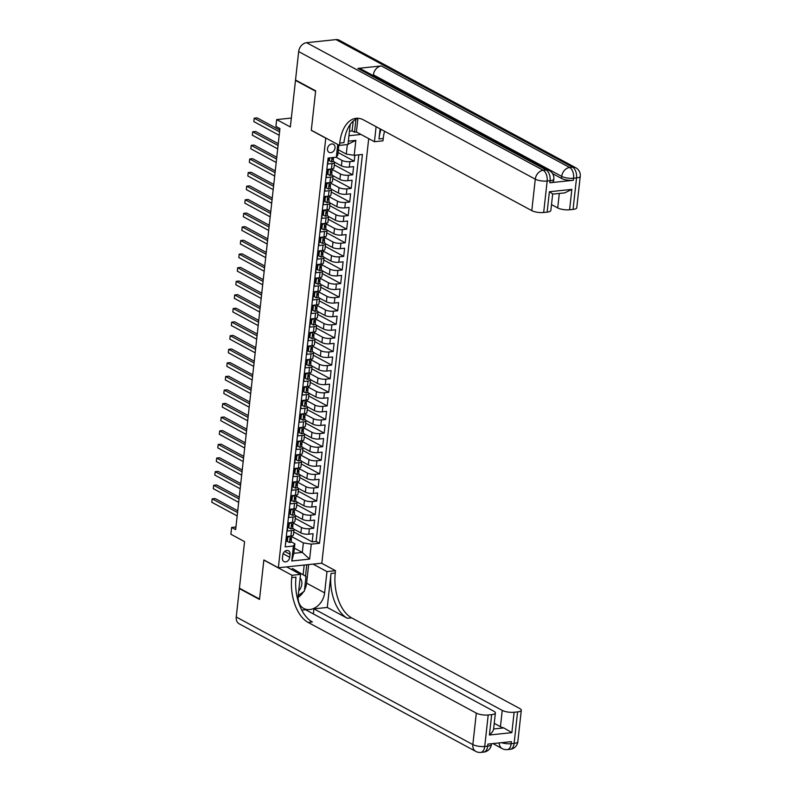 <?xml version="1.0" encoding="UTF-8"?>
<svg xmlns="http://www.w3.org/2000/svg" width="792" height="792" viewBox="0 0 792 792"><rect width="100%" height="100%" fill="white"/><g stroke="black" fill="none" stroke-linecap="round" stroke-linejoin="round"><path stroke-width="1.19" d="M327.512 148.718A4.584 3.524 118.3 0 0 329.096 152.361A4.584 3.524 118.3 0 0 335.036 147.936A4.584 3.524 118.3 0 0 333.452 144.292A4.584 3.524 118.3 0 0 327.512 148.718M291.327 118.058L276.665 119.592L290.347 126.968L295.485 80.408L315.602 91.258L311.286 130.343L325.769 138.155L278.348 567.765L321.839 563.191L368.706 138.63M295.485 80.408L296.158 80.339M278.348 567.765L263.855 559.954L259.548 599.039L239.422 588.189L244.57 541.629L230.888 534.253L231.63 527.452L235.66 529.62L279.932 128.561L275.913 126.393L276.665 119.592M328.423 158.034L327.769 163.984L332.056 163.538L331.452 168.973A5.732 1.703 6.3 0 0 333.927 167.864L334.531 162.429A5.732 1.703 -173.7 0 1 332.056 163.538M331.452 168.973L327.165 169.429L326.264 177.576L330.551 177.131L329.957 182.566A5.732 1.703 6.3 0 0 332.432 181.457L333.026 176.022A5.732 1.703 -173.7 0 1 330.551 177.131M329.957 182.566L325.661 183.021L324.76 191.179L329.056 190.724L328.452 196.168A5.732 1.703 6.3 0 0 330.927 195.06L331.531 189.615A5.732 1.703 -173.7 0 1 329.056 190.724M328.452 196.168L324.166 196.614L323.265 204.772L327.551 204.316L326.947 209.761A5.732 1.703 6.3 0 0 329.432 208.652L330.026 203.217A5.732 1.703 -173.7 0 1 327.551 204.316M326.947 209.761L322.661 210.207L321.76 218.364L326.047 217.919L325.453 223.354A5.732 1.703 6.3 0 0 327.928 222.245L328.531 216.81A5.732 1.703 -173.7 0 1 326.047 217.919M325.453 223.354L321.156 223.809L320.255 231.967L324.552 231.511L323.948 236.947A5.732 1.703 6.3 0 0 326.423 235.838L327.027 230.403A5.732 1.703 -173.7 0 1 324.552 231.511M323.948 236.947L319.661 237.402L318.76 245.56L323.047 245.104L322.453 250.549A5.732 1.703 6.3 0 0 324.928 249.44L325.522 243.995A5.732 1.703 -173.7 0 1 323.047 245.104M322.453 250.549L318.156 250.995L317.255 259.152L321.552 258.697L320.948 264.142A5.732 1.703 6.3 0 0 323.423 263.033L324.027 257.598A5.732 1.703 -173.7 0 1 321.552 258.697M320.948 264.142L316.661 264.587L315.76 272.745L320.047 272.3L319.443 277.735A5.732 1.703 6.3 0 0 321.918 276.626L322.522 271.191A5.732 1.703 -173.7 0 1 320.047 272.3M319.443 277.735L315.157 278.19L314.256 286.348L318.542 285.892L317.948 291.327A5.732 1.703 6.3 0 0 320.423 290.218L321.027 284.783A5.732 1.703 -173.7 0 1 318.542 285.892M317.948 291.327L313.652 291.783L312.751 299.94L317.048 299.485L316.444 304.93A5.732 1.703 6.3 0 0 318.919 303.821L319.522 298.376A5.732 1.703 -173.7 0 1 317.048 299.485M316.444 304.93L312.157 305.375L311.256 313.533L315.543 313.087L314.949 318.523A5.732 1.703 6.3 0 0 317.424 317.414L318.018 311.979A5.732 1.703 -173.7 0 1 315.543 313.087M314.949 318.523L310.652 318.968L309.751 327.126L314.048 326.68L313.444 332.115A5.732 1.703 6.3 0 0 315.919 331.007L316.523 325.571A5.732 1.703 -173.7 0 1 314.048 326.68M313.444 332.115L309.157 332.571L308.256 340.728L312.543 340.273L311.939 345.708A5.732 1.703 6.3 0 0 314.414 344.609L315.018 339.164A5.732 1.703 -173.7 0 1 312.543 340.273M311.939 345.708L307.652 346.163L306.752 354.321L311.038 353.866L310.444 359.311A5.732 1.703 6.3 0 0 312.919 358.202L313.513 352.757A5.732 1.703 -173.7 0 1 311.038 353.866M310.444 359.311L306.148 359.756L305.247 367.914L309.543 367.468L308.939 372.903A5.732 1.703 6.3 0 0 311.414 371.795L312.018 366.359A5.732 1.703 -173.7 0 1 309.543 367.468M308.939 372.903L304.653 373.349L303.752 381.506L308.038 381.061L307.435 386.496A5.732 1.703 6.3 0 0 309.92 385.387L310.513 379.952A5.732 1.703 -173.7 0 1 308.038 381.061M307.435 386.496L303.148 386.951L302.247 395.109L306.544 394.654L305.94 400.089A5.732 1.703 6.3 0 0 308.415 398.99L309.019 393.545A5.732 1.703 -173.7 0 1 306.544 394.654M305.94 400.089L301.653 400.544L300.752 408.702L305.039 408.246L304.435 413.691A5.732 1.703 6.3 0 0 306.91 412.582L307.514 407.137A5.732 1.703 -173.7 0 1 305.039 408.246M304.435 413.691L300.148 414.137L299.247 422.294L303.534 421.849L302.94 427.284A5.732 1.703 6.3 0 0 305.415 426.175L306.009 420.74A5.732 1.703 -173.7 0 1 303.534 421.849M302.94 427.284L298.643 427.73L297.743 435.887L302.039 435.442L301.435 440.877A5.732 1.703 6.3 0 0 303.91 439.768L304.514 434.333A5.732 1.703 -173.7 0 1 302.039 435.442M301.435 440.877L297.148 441.332L296.248 449.49L300.534 449.034L299.93 454.469A5.732 1.703 6.3 0 0 302.415 453.37L303.009 447.925A5.732 1.703 -173.7 0 1 300.534 449.034M299.93 454.469L295.644 454.925L294.743 463.082L299.029 462.627L298.435 468.072A5.732 1.703 6.3 0 0 300.911 466.963L301.514 461.528A5.732 1.703 -173.7 0 1 299.029 462.627M298.435 468.072L294.139 468.517L293.248 476.675L297.535 476.23L296.931 481.665A5.732 1.703 6.3 0 0 299.406 480.556L300.01 475.121A5.732 1.703 -173.7 0 1 297.535 476.23M296.931 481.665L292.644 482.11L291.743 490.268L296.03 489.822L295.436 495.257A5.732 1.703 6.3 0 0 297.911 494.149L298.505 488.713A5.732 1.703 -173.7 0 1 296.03 489.822M295.436 495.257L291.139 495.713L290.238 503.87L294.535 503.415L293.931 508.85A5.732 1.703 6.3 0 0 296.406 507.751L297.01 502.306A5.732 1.703 -173.7 0 1 294.535 503.415M293.931 508.85L289.644 509.306L288.743 517.463L293.03 517.008L292.426 522.453A5.732 1.703 6.3 0 0 294.911 521.344L295.505 515.909A5.732 1.703 -173.7 0 1 293.03 517.008M292.426 522.453L288.139 522.898L287.239 531.056L291.525 530.61A5.732 1.703 6.3 0 0 294.01 529.501A5.732 1.703 6.3 0 0 293.01 528.373L292.644 528.175M293.951 529.195L300.871 532.927A5.732 1.703 6.3 0 0 308.801 534.164L313.087 533.719L312.187 541.876L293.733 531.927M293.208 523.027L301.475 527.492A5.732 1.703 6.3 0 0 309.395 528.729L313.691 528.274L295.238 518.334M313.691 528.274L314.592 520.126L310.296 520.572A5.732 1.703 6.3 0 1 302.376 519.334L295.446 515.592M296.95 501.999L303.88 505.732A5.732 1.703 6.3 0 0 311.8 506.979L316.087 506.524L315.186 514.681L296.743 504.732M298.455 488.407L305.375 492.139A5.732 1.703 6.3 0 0 313.295 493.386L317.592 492.931L316.691 501.088L298.238 491.139M299.95 474.814L306.88 478.546A5.732 1.703 6.3 0 0 314.8 479.784L319.087 479.338L318.186 487.496L299.742 477.546M301.455 461.211L308.375 464.953A5.732 1.703 6.3 0 0 316.305 466.191L320.592 465.736L319.691 473.893L301.247 463.954M302.95 447.619L309.88 451.351A5.732 1.703 6.3 0 0 317.8 452.598L322.096 452.143L321.196 460.3L302.742 450.351M304.455 434.026L311.385 437.758A5.732 1.703 6.3 0 0 319.305 439.006L323.591 438.55L322.69 446.708L304.247 436.758M305.959 420.433L312.88 424.166A5.732 1.703 6.3 0 0 320.8 425.403L325.096 424.957L324.195 433.115L305.742 423.166M307.454 406.831L314.384 410.573A5.732 1.703 6.3 0 0 322.304 411.81L326.591 411.355L325.69 419.512L307.247 409.573M308.959 393.238L315.889 396.97A5.732 1.703 6.3 0 0 323.809 398.218L328.096 397.762L327.195 405.92L308.751 395.97M310.464 379.645L317.384 383.377A5.732 1.703 6.3 0 0 325.304 384.615L329.601 384.17L328.7 392.327L310.246 382.378M311.959 366.053L318.889 369.785A5.732 1.703 6.3 0 0 326.809 371.022L331.096 370.577L330.195 378.734L311.751 368.785M313.464 352.45L320.384 356.192A5.732 1.703 6.3 0 0 328.304 357.43L332.6 356.974L331.7 365.132L313.246 355.192M314.959 338.857L321.889 342.589A5.732 1.703 6.3 0 0 329.809 343.837L334.095 343.382L333.194 351.539L314.751 341.59M316.463 325.264L323.393 328.997A5.732 1.703 6.3 0 0 331.313 330.234L335.6 329.789L334.699 337.946L316.255 327.997M317.968 311.672L324.888 315.404A5.732 1.703 6.3 0 0 332.808 316.642L337.105 316.196L336.204 324.354L317.75 314.404M319.463 298.069L326.393 301.811A5.732 1.703 6.3 0 0 334.313 303.049L338.6 302.593L337.699 310.751L319.255 300.812M320.968 284.477L327.888 288.209A5.732 1.703 6.3 0 0 335.808 289.456L340.105 289.001L339.204 297.158L320.75 287.209M322.463 270.884L329.393 274.616A5.732 1.703 6.3 0 0 337.313 275.854L341.6 275.408L340.708 283.566L322.255 273.616M323.968 257.281L330.898 261.023A5.732 1.703 6.3 0 0 338.818 262.261L343.104 261.815L342.203 269.973L323.76 260.023M325.472 243.689L332.392 247.421A5.732 1.703 6.3 0 0 340.312 248.668L344.609 248.213L343.708 256.37L325.255 246.431M326.967 230.096L333.897 233.828A5.732 1.703 6.3 0 0 341.817 235.075L346.104 234.62L345.203 242.778L326.759 232.828M328.472 216.503L335.392 220.235A5.732 1.703 6.3 0 0 343.322 221.473L347.609 221.027L346.708 229.185L328.254 219.235M329.967 202.9L336.897 206.643A5.732 1.703 6.3 0 0 344.817 207.88L349.114 207.435L348.213 215.592L329.759 205.643M331.472 189.308L338.402 193.04A5.732 1.703 6.3 0 0 346.322 194.287L350.608 193.832L349.708 201.99L331.264 192.04M332.977 175.715L339.897 179.447A5.732 1.703 6.3 0 0 347.817 180.695L352.113 180.239L351.212 188.397L332.759 178.447M334.471 162.122L341.401 165.855A5.732 1.703 6.3 0 0 349.322 167.092L353.608 166.647L352.707 174.804L334.264 164.855M334.531 162.429A5.732 1.703 -173.7 0 0 333.541 161.301L333.165 161.103M333.026 176.022A5.732 1.703 -173.7 0 0 332.036 174.903L331.66 174.695M331.531 189.615A5.732 1.703 -173.7 0 0 330.531 188.496L330.165 188.298M330.026 203.217A5.732 1.703 -173.7 0 0 329.036 202.089L328.937 199.356A3.792 1.129 6.3 0 0 328.908 199.158L328.512 198.238M328.531 216.81A5.732 1.703 -173.7 0 0 327.532 215.681L327.165 215.483M327.027 230.403A5.732 1.703 -173.7 0 0 326.037 229.284L325.661 229.076M325.522 243.995A5.732 1.703 -173.7 0 0 324.532 242.877L324.443 240.134A3.792 1.129 6.3 0 0 324.403 239.946L324.007 239.026M324.027 257.598A5.732 1.703 -173.7 0 0 323.027 256.469L322.661 256.271M322.522 271.191A5.732 1.703 -173.7 0 0 321.532 270.072L321.156 269.864M321.027 284.783A5.732 1.703 -173.7 0 0 320.027 283.665L319.661 283.457M319.522 298.376A5.732 1.703 -173.7 0 0 318.532 297.257L318.156 297.059M318.018 311.979A5.732 1.703 -173.7 0 0 317.028 310.85L316.651 310.652M316.523 325.571A5.732 1.703 -173.7 0 0 315.523 324.453L315.157 324.245M315.018 339.164A5.732 1.703 -173.7 0 0 314.028 338.045L313.652 337.837M313.513 352.757A5.732 1.703 -173.7 0 0 312.523 351.638L312.147 351.44M312.018 366.359A5.732 1.703 -173.7 0 0 311.028 365.231L310.652 365.033M310.513 379.952A5.732 1.703 -173.7 0 0 309.523 378.833L309.147 378.625M309.019 393.545A5.732 1.703 -173.7 0 0 308.019 392.426L307.652 392.228M307.514 407.137A5.732 1.703 -173.7 0 0 306.524 406.019L306.148 405.821M306.009 420.74A5.732 1.703 -173.7 0 0 305.019 419.612L304.643 419.413M304.514 434.333A5.732 1.703 -173.7 0 0 303.514 433.214L303.148 433.006M303.009 447.925A5.732 1.703 -173.7 0 0 302.019 446.807L301.643 446.609M301.514 461.528A5.732 1.703 -173.7 0 0 300.514 460.399L300.148 460.202M300.01 475.121A5.732 1.703 -173.7 0 0 299.02 473.992L298.643 473.794M298.505 488.713A5.732 1.703 -173.7 0 0 297.515 487.595L297.139 487.387M297.01 502.306A5.732 1.703 -173.7 0 0 296.01 501.188L295.644 500.99M295.505 515.909A5.732 1.703 -173.7 0 0 294.515 514.78L294.416 512.038A3.792 1.129 6.3 0 0 294.386 511.85L293.99 510.929M289.724 557.301L290.05 554.301A4.445 3.416 118.3 0 0 288.516 550.777A4.445 3.416 118.3 0 0 282.764 555.073L282.437 558.063A4.445 3.416 118.3 0 0 283.972 561.587A4.445 3.416 118.3 0 0 289.724 557.301L283.1 553.727M348.965 135.719L360.964 134.452M298.663 51.589A8.593 6.613 -61.7 0 1 306.623 42.689L543.223 170.27L546.163 169.963A8.593 4.851 -96 0 1 550.093 180.725A8.593 2.554 6.3 0 0 553.806 179.061L553.578 181.101A8.593 2.554 -173.7 0 1 549.866 182.764L550.093 180.725L547.153 181.031L543.678 212.504A8.593 2.554 -173.7 0 1 531.798 210.642L535.273 179.17L298.663 51.589L295.525 80.002L315.652 90.852L311.305 130.205L339.471 145.391L338.867 145.451L337.818 154.975L336.333 157.202L328.106 158.063L285.179 546.886L293.406 546.025L294.891 543.797L291.139 541.768M336.333 157.202L337.738 144.461M348.361 141.154L355.856 140.372L354.202 155.321L362.429 154.46L319.503 543.282L311.276 544.144L309.623 559.102L291.753 560.983L293.406 546.025M336.085 157.222L342.005 160.42L341.401 165.855M332.234 169.557L340.501 174.012L339.897 179.447M330.729 183.15L338.996 187.605L338.402 193.04M329.234 196.743L337.501 201.198L336.897 206.643M327.73 210.335L335.996 214.8L335.392 220.235M326.225 223.938L334.491 228.393L333.897 233.828M324.73 237.531L332.996 241.986L332.392 247.421M323.225 251.123L331.492 255.578L330.898 261.023M321.73 264.716L329.997 269.181L329.393 274.616M320.225 278.319L328.492 282.774L327.888 288.209M318.721 291.911L326.987 296.366L326.393 301.811M317.226 305.504L325.492 309.959L324.888 315.404M315.721 319.097L323.987 323.562L323.393 328.997M314.216 332.699L322.493 337.154L321.889 342.589M312.721 346.292L320.988 350.747L320.384 356.192M311.216 359.885L319.483 364.34L318.889 369.785M309.721 373.478L317.988 377.942L317.384 383.377M308.217 387.08L316.483 391.535L315.889 396.97M306.712 400.673L314.988 405.128L314.384 410.573M305.217 414.265L313.483 418.73L312.88 424.166M303.712 427.858L311.979 432.323L311.385 437.758M302.217 441.461L310.484 445.916L309.88 451.351M300.712 455.053L308.979 459.508L308.375 464.953M299.208 468.646L307.484 473.111L306.88 478.546M297.713 482.239L305.979 486.704L305.375 492.139M296.208 495.841L304.475 500.297L303.88 505.732M294.713 509.434L302.98 513.889L302.376 519.334M312.187 541.876L316.127 541.461L358.806 154.836M342.005 160.42A5.732 1.703 -173.7 0 0 349.925 161.657L354.212 161.212L354.865 155.252M352.707 174.804L348.421 175.25A5.732 1.703 -173.7 0 1 340.501 174.012M351.212 188.397L346.916 188.852A5.732 1.703 -173.7 0 1 338.996 187.605M349.708 201.99L345.421 202.445A5.732 1.703 -173.7 0 1 337.501 201.198M348.213 215.592L343.916 216.038A5.732 1.703 -173.7 0 1 335.996 214.8M346.708 229.185L342.421 229.63A5.732 1.703 -173.7 0 1 334.491 228.393M345.203 242.778L340.916 243.233A5.732 1.703 -173.7 0 1 332.996 241.986M343.708 256.37L339.412 256.826A5.732 1.703 -173.7 0 1 331.492 255.578M342.203 269.973L337.917 270.418A5.732 1.703 -173.7 0 1 329.997 269.181M340.708 283.566L336.412 284.011A5.732 1.703 -173.7 0 1 328.492 282.774M339.204 297.158L334.917 297.614A5.732 1.703 -173.7 0 1 326.987 296.366M337.699 310.751L333.412 311.207A5.732 1.703 -173.7 0 1 325.492 309.959M336.204 324.354L331.907 324.799A5.732 1.703 -173.7 0 1 323.987 323.562M334.699 337.946L330.413 338.392A5.732 1.703 -173.7 0 1 322.493 337.154M333.194 351.539L328.908 351.995A5.732 1.703 -173.7 0 1 320.988 350.747M331.7 365.132L327.403 365.587A5.732 1.703 -173.7 0 1 319.483 364.34M330.195 378.734L325.908 379.18A5.732 1.703 -173.7 0 1 317.988 377.942M328.7 392.327L324.403 392.773A5.732 1.703 -173.7 0 1 316.483 391.535M327.195 405.92L322.908 406.375A5.732 1.703 -173.7 0 1 314.988 405.128M325.69 419.512L321.403 419.968A5.732 1.703 -173.7 0 1 313.483 418.73M324.195 433.115L319.899 433.561A5.732 1.703 -173.7 0 1 311.979 432.323M322.69 446.708L318.404 447.153A5.732 1.703 -173.7 0 1 310.484 445.916M321.196 460.3L316.899 460.756A5.732 1.703 -173.7 0 1 308.979 459.508M319.691 473.893L315.404 474.349A5.732 1.703 -173.7 0 1 307.484 473.111M318.186 487.496L313.899 487.941A5.732 1.703 -173.7 0 1 305.979 486.704M316.691 501.088L312.394 501.534A5.732 1.703 -173.7 0 1 304.475 500.297M315.186 514.681L310.9 515.137A5.732 1.703 -173.7 0 1 302.98 513.889M285.427 544.688L286.635 536.491L290.931 536.045A5.732 1.703 6.3 0 0 293.406 534.937L294.01 529.501M294.891 543.797L293.842 553.311L302.306 552.42L303.356 542.906L311.276 544.144M294.406 548.163L302.306 552.42L309.623 559.102M291.703 536.62L303.356 542.906M235.947 526.997L231.63 527.452M338.382 149.827L346.282 154.084L347.332 144.57M316.127 541.461L319.503 543.282M354.212 161.212L338.085 152.51M354.202 155.321L346.282 154.084M293.842 553.311L291.753 560.983M355.856 140.372L348.025 144.223M289.625 536.184L287.803 537.352L287.348 541.431L289.555 542.54A3.792 1.129 6.3 0 0 291.129 541.817L291.416 539.233A3.792 1.129 6.3 0 0 291.387 539.035L290.991 538.124M287.803 537.352L286.753 536.788L286.308 540.867L287.348 541.431M286.753 536.788L287.318 536.422M237.739 510.761L215.117 498.554L212.177 498.861L237.541 512.543M211.801 502.267L212.177 498.861L211.801 502.267L237.164 515.938M291.565 537.412A3.792 1.129 -173.7 0 1 291.595 537.6A3.792 1.129 -173.7 0 1 290.803 538.184L290.615 539.817A3.792 1.129 6.3 0 0 291.416 539.233M298.713 590.862A9.306 7.168 118.3 0 0 300.317 588.703A9.306 7.168 118.3 0 0 300.138 578.002M291.377 569.438L292.585 568.567L305.989 576.487L304.366 591.169L298.188 595.614A16.117 12.405 118.3 0 0 303.762 608.454A16.117 12.405 118.3 0 0 324.631 592.881L326.977 571.606L335.501 570.705L335.244 573.022A35.808 20.236 -96 0 0 351.618 617.859L519.809 708.553A8.593 2.554 6.3 0 1 521.304 710.236L517.829 741.708A8.593 2.554 -173.7 0 1 514.117 743.371L517.592 711.899L514.117 712.255L511.87 732.649L489.416 735.016C492.109 732.6 493.495 730.6 493.565 728.986M294.594 571.181L295.802 570.299M355.351 119.582L353.351 121.018M517.829 741.708A8.593 8.593 0 0 1 510.187 749.311A8.593 4.851 -96 0 0 514.117 743.371L511.177 743.678L511.404 741.639L487.892 744.104L487.664 746.143L484.724 746.46A8.593 2.554 -173.7 0 1 472.844 744.589L476.319 713.117A8.593 2.554 6.3 0 0 488.199 714.988L484.724 746.46A8.593 4.851 84 0 1 480.793 752.4A8.593 8.593 0 0 1 475.824 751.42A8.593 6.613 118.3 0 1 472.844 744.589L236.244 617.008L239.382 588.595L259.499 599.445L263.845 560.092L292.01 575.279L291.753 577.586A35.808 20.236 -96 0 0 308.128 622.423L476.319 713.117M286.645 566.894L300.534 574.378L298.188 595.653M300.534 574.378L292.01 575.279M489.416 735.016L491.674 714.622A8.593 2.554 6.3 0 0 495.386 712.958A8.593 2.554 6.3 0 0 493.891 711.275L305.573 609.731L301.762 610.127M313.365 613.929L313.919 608.85L502.237 710.394A8.593 2.554 6.3 0 0 514.117 712.255M327.264 607.454L331.016 573.467A35.808 20.236 -96 0 0 347.381 618.295L327.264 607.454L313.919 608.85M491.674 714.622L488.199 714.988M475.824 751.42L239.214 623.839A8.593 6.613 -61.7 0 1 236.244 617.008M240.055 588.525L239.382 588.595M313.087 564.112L326.977 571.606M321.611 563.221L335.501 570.705M517.592 711.899A8.593 2.554 6.3 0 0 521.304 710.236M493.614 728.986L503.801 727.917A8.593 2.554 -173.7 0 1 500.435 726.709L502.237 710.394M494.238 723.363L500.435 726.709M291.753 577.586L295.99 577.14A35.808 20.236 -96 0 0 312.355 621.977L308.128 622.423M503.801 727.917L511.87 732.649M308.652 564.577L306.603 583.159A16.117 12.405 -61.7 0 1 304.484 590.08M303.504 591.782A16.117 12.405 -61.7 0 1 298.079 597.416M305.514 576.2L306.771 564.775M303.118 574.744L304.187 565.052M549.866 182.764L573.368 180.289A8.593 2.554 -173.7 0 1 561.488 178.428L561.716 176.388L373.398 74.844A8.593 6.613 -61.7 0 1 381.358 65.944L357.845 68.419A8.593 6.613 -61.7 0 1 361.023 69.013L549.341 170.557A8.593 6.613 118.3 0 0 546.163 169.963L357.845 68.419M552.588 173.626L561.488 178.428M357.915 118.394L356.41 131.997L374.438 141.719L376.101 126.69M374.438 141.719L382.962 140.827L383.219 138.511A35.808 20.236 84 0 1 384.556 131.244M380.101 128.849L378.982 138.956A35.808 20.236 84 0 1 381.011 129.334M350.203 124.453L347.995 144.5L339.471 145.391L339.728 143.085A35.808 20.236 84 0 1 356.103 118.315A35.808 20.236 84 0 1 363.597 119.948L531.798 210.642M552.638 193.882L549.391 191.743L571.844 189.387L569.596 209.781L573.062 209.415L576.536 177.943L573.596 178.25L573.368 180.289M569.596 209.781A8.593 2.554 -173.7 0 1 557.716 207.92L559.31 193.466M551.509 204.574L557.716 207.92M381.358 65.944L569.666 167.488L572.606 167.181A8.593 4.851 -96 0 1 576.536 177.943A8.593 2.554 6.3 0 0 580.249 176.279L576.774 207.751A8.593 2.554 -173.7 0 1 573.062 209.415M306.623 42.689L336.006 39.6A8.593 6.613 -61.7 0 1 339.184 40.194L575.784 167.775A8.593 6.613 118.3 0 0 572.606 167.181L336.006 39.6M356.41 131.997L354.529 132.195L355.964 119.226M349.46 131.175L352.113 130.898L354.529 132.195M552.658 194.169L550.856 210.474A8.593 2.554 -173.7 0 1 547.143 212.137L549.391 191.743M543.678 212.504L547.143 212.137M373.309 75.636L373.398 74.844M339.728 143.085L343.956 142.639A35.808 20.236 84 0 1 358.241 118.295M552.668 194.099L564.706 192.901L571.844 189.387M352.113 130.898L353.192 121.146M291.119 522.591L289.298 523.76L288.852 527.838L291.05 528.947A3.792 1.129 6.3 0 0 292.634 528.224L292.921 525.641A3.792 1.129 6.3 0 0 292.892 525.442L292.495 524.522M289.298 523.76L288.258 523.195L287.803 527.274L288.852 527.838M288.258 523.195L288.823 522.829M239.243 497.158L216.612 484.961L213.682 485.268L239.045 498.95M213.305 488.664L213.682 485.268L213.305 488.664L238.669 502.346M293.07 523.809A3.792 1.129 -173.7 0 1 293.099 524.007A3.792 1.129 -173.7 0 1 292.298 524.591L292.119 526.215A3.792 1.129 6.3 0 0 292.921 525.641M292.624 508.989L290.803 510.157L290.357 514.236L292.555 515.354A3.792 1.129 6.3 0 0 294.139 514.622M290.803 510.157L289.753 509.593L289.308 513.671L290.357 514.236M289.753 509.593L290.327 509.236M240.738 483.565L218.117 471.369L215.177 471.676L240.55 485.357M214.8 475.071L215.177 471.676L214.8 475.071L240.174 488.753M294.565 510.216A3.792 1.129 -173.7 0 1 294.604 510.414A3.792 1.129 -173.7 0 1 293.802 510.988L293.624 512.622A3.792 1.129 6.3 0 0 294.416 512.038M294.129 495.396L292.307 496.564L291.852 500.643L294.05 501.762A3.792 1.129 6.3 0 0 295.634 501.029L295.921 498.445A3.792 1.129 6.3 0 0 295.891 498.257L295.495 497.336M292.307 496.564L291.258 496L290.812 500.079L291.852 500.643M291.258 496L291.822 495.634M242.243 469.973L219.622 457.766L216.681 458.083L242.045 471.755M216.305 461.479L216.681 458.083L216.305 461.479L241.669 475.16M296.069 496.624A3.792 1.129 -173.7 0 1 296.099 496.812A3.792 1.129 -173.7 0 1 295.307 497.396L295.119 499.029A3.792 1.129 6.3 0 0 295.921 498.445M295.624 481.803L293.802 482.971L293.357 487.05L295.555 488.159A3.792 1.129 6.3 0 0 297.139 487.436L297.426 484.853A3.792 1.129 6.3 0 0 297.386 484.654L296.99 483.744M293.802 482.971L292.763 482.407L292.307 486.486L293.357 487.05M292.763 482.407L293.327 482.041M243.748 456.38L221.117 444.173L218.176 444.48L243.55 458.162M217.8 447.886L218.176 444.48L217.8 447.886L243.174 461.558M297.574 483.031A3.792 1.129 -173.7 0 1 297.604 483.219A3.792 1.129 -173.7 0 1 296.802 483.803L296.624 485.437A3.792 1.129 6.3 0 0 297.426 484.853M297.129 468.211L295.307 469.379L294.852 473.458L297.059 474.566A3.792 1.129 6.3 0 0 298.633 473.844L298.921 471.26A3.792 1.129 6.3 0 0 298.891 471.062L298.495 470.141M295.307 469.379L294.258 468.815L293.812 472.893L294.852 473.458M294.258 468.815L294.822 468.448M245.243 442.777L222.621 430.581L219.681 430.888L245.045 444.569M219.305 434.283L219.681 430.888L219.305 434.283L244.669 447.965M299.069 469.428A3.792 1.129 -173.7 0 1 299.099 469.626A3.792 1.129 -173.7 0 1 298.307 470.21L298.129 471.834A3.792 1.129 6.3 0 0 298.921 471.26M298.633 454.608L296.812 455.776L296.357 459.855L298.554 460.974A3.792 1.129 6.3 0 0 300.138 460.241L300.425 457.657A3.792 1.129 6.3 0 0 300.396 457.469L300 456.548M296.812 455.776L295.762 455.212L295.307 459.291L296.357 459.855M295.762 455.212L296.327 454.856M246.748 429.185L224.116 416.988L221.186 417.295L246.55 430.967M220.81 420.691L221.186 417.295L220.81 420.691L246.173 434.372M300.574 455.836A3.792 1.129 -173.7 0 1 300.604 456.034A3.792 1.129 -173.7 0 1 299.802 456.608L299.623 458.241A3.792 1.129 6.3 0 0 300.425 457.657M300.128 441.015L298.307 442.183L297.861 446.262L300.059 447.381A3.792 1.129 6.3 0 0 301.643 446.648L301.93 444.065A3.792 1.129 6.3 0 0 301.891 443.876L301.495 442.956M298.307 442.183L297.257 441.619L296.812 445.698L297.861 446.262M297.257 441.619L297.832 441.253M248.252 415.592L225.621 403.385L222.681 403.702L248.054 417.374M222.305 407.098L222.681 403.702L222.305 407.098L247.678 420.78M302.069 442.243A3.792 1.129 -173.7 0 1 302.108 442.431A3.792 1.129 -173.7 0 1 301.307 443.015L301.128 444.649A3.792 1.129 6.3 0 0 301.93 444.065M301.633 427.423L299.812 428.591L299.356 432.67L301.564 433.778A3.792 1.129 6.3 0 0 303.138 433.056L303.425 430.472A3.792 1.129 6.3 0 0 303.395 430.274L302.999 429.363M299.812 428.591L298.762 428.026L298.317 432.105L299.356 432.67M298.762 428.026L299.327 427.66M249.747 401.99L227.126 389.793L224.185 390.1L249.549 403.781M223.809 393.505L224.185 390.1L223.809 393.505L249.173 407.177M303.574 428.65A3.792 1.129 -173.7 0 1 303.603 428.838A3.792 1.129 -173.7 0 1 302.811 429.422L302.623 431.056A3.792 1.129 6.3 0 0 303.425 430.472M303.128 413.82L301.307 414.998L300.861 419.077L303.059 420.186A3.792 1.129 6.3 0 0 304.643 419.463L304.93 416.879A3.792 1.129 6.3 0 0 304.89 416.681L304.494 415.76M301.307 414.998L300.267 414.434L299.812 418.513L300.861 419.077M300.267 414.434L300.831 414.067M251.252 388.397L228.621 376.2L225.68 376.507L251.054 390.189M225.314 379.903L225.68 376.507L225.314 379.903L250.678 393.584M305.078 415.048A3.792 1.129 -173.7 0 1 305.108 415.246A3.792 1.129 -173.7 0 1 304.306 415.83L304.128 417.453A3.792 1.129 6.3 0 0 304.93 416.879M304.633 400.227L302.811 401.395L302.356 405.474L304.564 406.593A3.792 1.129 6.3 0 0 306.148 405.86L306.425 403.276A3.792 1.129 6.3 0 0 306.395 403.088L305.999 402.168M302.811 401.395L301.762 400.831L301.316 404.91L302.356 405.474M301.762 400.831L302.336 400.475M252.747 374.804L230.125 362.607L227.185 362.914L252.549 376.586M226.809 366.31L227.185 362.914L226.809 366.31L252.183 379.992M306.573 401.455A3.792 1.129 -173.7 0 1 306.613 401.653A3.792 1.129 -173.7 0 1 305.811 402.227L305.633 403.861A3.792 1.129 6.3 0 0 306.425 403.276M306.138 386.635L304.316 387.803L303.861 391.882L306.058 392.99A3.792 1.129 6.3 0 0 307.642 392.268L307.93 389.684A3.792 1.129 6.3 0 0 307.9 389.496L307.504 388.575M304.316 387.803L303.267 387.238L302.811 391.317L303.861 391.882M303.267 387.238L303.831 386.872M254.252 361.211L231.62 349.005L228.69 349.322L254.054 362.993M228.314 352.717L228.69 349.322L228.314 352.717L253.678 366.399M308.078 387.862A3.792 1.129 -173.7 0 1 308.108 388.05A3.792 1.129 -173.7 0 1 307.306 388.634L307.128 390.268A3.792 1.129 6.3 0 0 307.93 389.684M307.633 373.042L305.811 374.21L305.365 378.289L307.563 379.398A3.792 1.129 6.3 0 0 309.147 378.675L309.434 376.091A3.792 1.129 6.3 0 0 309.395 375.893L308.999 374.982M305.811 374.21L304.772 373.646L304.316 377.725L305.365 378.289M304.772 373.646L305.336 373.279M255.757 347.609L233.125 335.412L230.185 335.719L255.559 349.401M229.809 339.125L230.185 335.719L229.809 339.125L255.182 352.796M309.583 374.269A3.792 1.129 -173.7 0 1 309.613 374.458A3.792 1.129 -173.7 0 1 308.811 375.042L308.632 376.675A3.792 1.129 6.3 0 0 309.434 376.091M309.137 359.439L307.316 360.617L306.86 364.696L309.068 365.805A3.792 1.129 6.3 0 0 310.642 365.082L310.929 362.498A3.792 1.129 6.3 0 0 310.9 362.3L310.504 361.38M307.316 360.617L306.266 360.053L305.821 364.132L306.86 364.696M306.266 360.053L306.831 359.687M257.252 334.016L234.63 321.819L231.69 322.126L257.053 335.808M231.314 325.522L231.69 322.126L231.314 325.522L256.677 339.204M311.078 360.667A3.792 1.129 -173.7 0 1 311.108 360.865A3.792 1.129 -173.7 0 1 310.315 361.449L310.127 363.073A3.792 1.129 6.3 0 0 310.929 362.498M310.632 345.847L308.811 347.015L308.365 351.094L310.563 352.212A3.792 1.129 6.3 0 0 312.147 351.48L312.434 348.896A3.792 1.129 6.3 0 0 312.404 348.708L312.008 347.787M308.811 347.015L307.771 346.45L307.316 350.529L308.365 351.094M307.771 346.45L308.335 346.094M258.756 320.423L236.125 308.227L233.185 308.533L258.558 322.205M232.818 311.929L233.185 308.533L232.818 311.929L258.182 325.611M312.583 347.074A3.792 1.129 -173.7 0 1 312.612 347.272A3.792 1.129 -173.7 0 1 311.81 347.846L311.632 349.48A3.792 1.129 6.3 0 0 312.434 348.896M312.137 332.254L310.315 333.422L309.87 337.501L312.068 338.61A3.792 1.129 6.3 0 0 313.652 337.887L313.929 335.303A3.792 1.129 6.3 0 0 313.899 335.115L313.503 334.194M310.315 333.422L309.266 332.858L308.821 336.937L309.87 337.501M309.266 332.858L309.84 332.492M260.251 306.831L237.63 294.624L234.689 294.931L260.053 308.613M234.313 298.337L234.689 294.931L234.313 298.337L259.687 312.018M314.077 333.482A3.792 1.129 -173.7 0 1 314.117 333.67A3.792 1.129 -173.7 0 1 313.315 334.254L313.137 335.887A3.792 1.129 6.3 0 0 313.929 335.303M313.642 318.661L311.82 319.829L311.365 323.908L313.563 325.017A3.792 1.129 6.3 0 0 315.147 324.294L315.434 321.71A3.792 1.129 6.3 0 0 315.404 321.512L315.008 320.602M311.82 319.829L310.771 319.265L310.315 323.344L311.365 323.908M310.771 319.265L311.335 318.899M261.756 293.228L239.135 281.031L236.194 281.338L261.558 295.02M235.818 284.744L236.194 281.338L235.818 284.744L261.182 298.416M315.582 319.889A3.792 1.129 -173.7 0 1 315.612 320.077A3.792 1.129 -173.7 0 1 314.81 320.661L314.632 322.295A3.792 1.129 6.3 0 0 315.434 321.71M315.137 305.059L313.315 306.237L312.87 310.315L315.067 311.424A3.792 1.129 6.3 0 0 316.651 310.702L316.939 308.118A3.792 1.129 6.3 0 0 316.899 307.92L316.503 306.999M313.315 306.237L312.276 305.672L311.82 309.751L312.87 310.315M312.276 305.672L312.84 305.306M263.261 279.635L240.629 267.439L237.689 267.745L263.063 281.427M237.313 271.141L237.689 267.745L237.313 271.141L262.687 284.823M317.087 306.286A3.792 1.129 -173.7 0 1 317.117 306.484A3.792 1.129 -173.7 0 1 316.315 307.058L316.137 308.692A3.792 1.129 6.3 0 0 316.939 308.118M316.642 291.466L314.82 292.634L314.365 296.713L316.572 297.832A3.792 1.129 6.3 0 0 318.146 297.099L318.433 294.515A3.792 1.129 6.3 0 0 318.404 294.327L318.008 293.406M314.82 292.634L313.771 292.07L313.325 296.149L314.365 296.713M313.771 292.07L314.335 291.713M264.756 266.043L242.134 253.846L239.194 254.153L264.558 267.825M238.818 257.548L239.194 254.153L238.818 257.548L264.182 271.23M318.582 292.693A3.792 1.129 -173.7 0 1 318.612 292.892A3.792 1.129 -173.7 0 1 317.82 293.466L317.632 295.099A3.792 1.129 6.3 0 0 318.433 294.515M318.137 277.873L316.315 279.041L315.869 283.12L318.067 284.229A3.792 1.129 6.3 0 0 319.651 283.506L319.938 280.922A3.792 1.129 6.3 0 0 319.909 280.734L319.513 279.814M316.315 279.041L315.275 278.477L314.82 282.556L315.869 283.12M315.275 278.477L315.84 278.111M266.26 252.45L243.629 240.243L240.699 240.55L266.062 254.232M240.322 243.956L240.699 240.55L240.322 243.956L265.686 257.628M320.087 279.101A3.792 1.129 -173.7 0 1 320.117 279.289A3.792 1.129 -173.7 0 1 319.315 279.873L319.136 281.507A3.792 1.129 6.3 0 0 319.938 280.922M319.641 264.28L317.82 265.449L317.374 269.527L319.572 270.636A3.792 1.129 6.3 0 0 321.156 269.914L321.433 267.33A3.792 1.129 6.3 0 0 321.403 267.132L321.007 266.221M317.82 265.449L316.77 264.884L316.325 268.963L317.374 269.527M316.77 264.884L317.344 264.518M267.755 238.847L245.134 226.651L242.194 226.958L267.567 240.639M241.817 230.363L242.194 226.958L241.817 230.363L267.191 244.035M321.582 265.508A3.792 1.129 -173.7 0 1 321.621 265.696A3.792 1.129 -173.7 0 1 320.819 266.28L320.641 267.914A3.792 1.129 6.3 0 0 321.433 267.33M321.146 250.678L319.325 251.856L318.869 255.935L321.067 257.044A3.792 1.129 6.3 0 0 322.651 256.311L322.938 253.737A3.792 1.129 6.3 0 0 322.908 253.539L322.512 252.618M319.325 251.856L318.275 251.292L317.82 255.37L318.869 255.935M318.275 251.292L318.839 250.925M269.26 225.255L246.639 213.058L243.698 213.365L269.062 227.047M243.322 216.76L243.698 213.365L243.322 216.76L268.686 230.442M323.087 251.905A3.792 1.129 -173.7 0 1 323.116 252.103A3.792 1.129 -173.7 0 1 322.314 252.678L322.136 254.311A3.792 1.129 6.3 0 0 322.938 253.737M322.641 237.085L320.819 238.253L320.374 242.332L322.572 243.451A3.792 1.129 6.3 0 0 324.156 242.718M320.819 238.253L319.78 237.689L319.325 241.768L320.374 242.332M319.78 237.689L320.344 237.333M270.765 211.662L248.134 199.465L245.193 199.772L270.567 213.444M244.817 203.168L245.193 199.772L244.817 203.168L270.191 216.85M324.591 238.313A3.792 1.129 -173.7 0 1 324.621 238.511A3.792 1.129 -173.7 0 1 323.819 239.085L323.641 240.719A3.792 1.129 6.3 0 0 324.443 240.134M324.146 223.493L322.324 224.661L321.869 228.74L324.077 229.848A3.792 1.129 6.3 0 0 325.651 229.126L325.938 226.542A3.792 1.129 6.3 0 0 325.908 226.354L325.512 225.433M322.324 224.661L321.275 224.096L320.829 228.175L321.869 228.74M321.275 224.096L321.839 223.73M272.26 198.069L249.638 185.863L246.698 186.169L272.062 199.851M246.322 189.575L246.698 186.169L246.322 189.575L271.686 203.247M326.086 224.72A3.792 1.129 -173.7 0 1 326.116 224.908A3.792 1.129 -173.7 0 1 325.324 225.492L325.146 227.126A3.792 1.129 6.3 0 0 325.938 226.542M325.641 209.9L323.819 211.068L323.374 215.147L325.571 216.256A3.792 1.129 6.3 0 0 327.155 215.533L327.442 212.949A3.792 1.129 6.3 0 0 327.413 212.751L327.017 211.84M323.819 211.068L322.78 210.504L322.324 214.583L323.374 215.147M322.78 210.504L323.344 210.137M273.765 184.467L251.133 172.27L248.203 172.577L273.567 186.259M247.827 175.972L248.203 172.577L247.827 175.972L273.19 189.654M327.591 211.127A3.792 1.129 -173.7 0 1 327.621 211.315A3.792 1.129 -173.7 0 1 326.819 211.9L326.641 213.523A3.792 1.129 6.3 0 0 327.442 212.949M327.145 196.297L325.324 197.475L324.878 201.554L327.076 202.663A3.792 1.129 6.3 0 0 328.66 201.93M325.324 197.475L324.274 196.911L323.829 200.99L324.878 201.554M324.274 196.911L324.849 196.545M275.26 170.874L252.638 158.677L249.698 158.984L275.072 172.666M249.322 162.38L249.698 158.984L249.322 162.38L274.695 176.062M329.086 197.525A3.792 1.129 -173.7 0 1 329.125 197.723A3.792 1.129 -173.7 0 1 328.324 198.297L328.145 199.93A3.792 1.129 6.3 0 0 328.937 199.356M328.65 182.704L326.829 183.873L326.373 187.951L328.571 189.07A3.792 1.129 6.3 0 0 330.155 188.338L330.442 185.754A3.792 1.129 6.3 0 0 330.413 185.566L330.017 184.645M326.829 183.873L325.779 183.308L325.334 187.387L326.373 187.951M325.779 183.308L326.344 182.952M276.764 157.281L254.143 145.075L251.203 145.391L276.566 159.063M250.826 148.787L251.203 145.391L250.826 148.787L276.19 162.469M330.591 183.932A3.792 1.129 -173.7 0 1 330.62 184.12A3.792 1.129 -173.7 0 1 329.828 184.704L329.64 186.338A3.792 1.129 6.3 0 0 330.442 185.754M330.145 169.112L328.324 170.28L327.878 174.359L330.076 175.468A3.792 1.129 6.3 0 0 331.66 174.745L331.947 172.161A3.792 1.129 6.3 0 0 331.907 171.973L331.511 171.052M328.324 170.28L327.284 169.716L326.829 173.794L327.878 174.359M327.284 169.716L327.848 169.349M278.269 143.689L255.638 131.482L252.697 131.789L278.071 145.471M252.321 135.194L252.697 131.789L252.321 135.194L277.695 148.866M332.095 170.339A3.792 1.129 -173.7 0 1 332.125 170.528A3.792 1.129 -173.7 0 1 331.323 171.112L331.145 172.745A3.792 1.129 6.3 0 0 331.947 172.161M329.69 157.895L329.373 160.766L331.581 161.875A3.792 1.129 6.3 0 0 333.165 161.152L333.442 158.568A3.792 1.129 6.3 0 0 333.412 158.37L333.056 157.549M328.571 158.014L328.333 160.202L329.373 160.766M279.764 130.086L257.143 117.889L254.202 118.196L279.566 131.878M253.826 121.592L254.202 118.196L253.826 121.592L279.19 135.274M332.828 157.519L332.65 159.143A3.792 1.129 6.3 0 0 333.442 158.568M301.475 527.492L300.871 532.927M309.395 528.729L308.801 534.164M349.925 161.657L349.322 167.092M348.421 175.25L347.817 180.695M346.916 188.852L346.322 194.287M345.421 202.445L344.817 207.88M343.916 216.038L343.322 221.473M342.421 229.63L341.817 235.075M340.916 243.233L340.312 248.668M339.412 256.826L338.818 262.261M337.917 270.418L337.313 275.854M336.412 284.011L335.808 289.456M334.917 297.614L334.313 303.049M333.412 311.207L332.808 316.642M331.907 324.799L331.313 330.234M330.413 338.392L329.809 343.837M328.908 351.995L328.304 357.43M327.403 365.587L326.809 371.022M325.908 379.18L325.304 384.615M324.403 392.773L323.809 398.218M322.908 406.375L322.304 411.81M321.403 419.968L320.8 425.403M319.899 433.561L319.305 439.006M318.404 447.153L317.8 452.598M316.899 460.756L316.305 466.191M315.404 474.349L314.8 479.784M313.899 487.941L313.295 493.386M312.394 501.534L311.8 506.979M310.9 515.137L310.296 520.572M291.525 530.61L290.931 536.045M284.724 551.43L290.05 554.301M290.199 536.125L289.496 542.52M331.016 573.467L335.244 573.022M347.381 618.295L351.618 617.859M491.377 744.49A8.593 2.554 -173.7 0 1 487.664 746.143A8.593 4.851 -96 0 1 483.734 752.093A8.593 8.593 0 0 0 491.377 744.49L491.466 743.737M499.237 742.916A8.593 6.613 118.3 0 0 502.267 748.638A8.593 8.593 0 0 0 507.246 749.618A8.593 4.851 84 0 0 511.177 743.678A8.593 2.554 -173.7 0 1 501.445 742.688M306.603 583.159L324.631 592.881M378.982 138.956L383.219 138.511M561.716 176.388A8.593 2.554 6.3 0 0 573.596 178.25A8.593 4.851 84 0 0 569.666 167.488A8.593 6.613 118.3 0 0 561.716 176.388M535.273 179.17A8.593 2.554 6.3 0 0 547.153 181.031A8.593 4.851 84 0 0 543.223 170.27A8.593 6.613 118.3 0 0 535.273 179.17M291.703 522.522L291.001 528.917M293.208 508.929L292.495 515.325M294.703 495.337L294 501.732M296.208 481.744L295.505 488.129M297.703 468.141L297 474.537M299.208 454.549L298.505 460.944M300.712 440.956L300 447.351M302.207 427.363L301.505 433.749M303.712 413.761L303.009 420.156M305.217 400.168L304.504 406.563M306.712 386.575L306.009 392.971M308.217 372.983L307.504 379.368M309.712 359.38L309.009 365.775M311.216 345.787L310.513 352.183M312.721 332.195L312.008 338.59M314.216 318.602L313.513 324.987M315.721 304.999L315.008 311.395M317.216 291.406L316.513 297.802M318.721 277.814L318.018 284.209M320.225 264.221L319.513 270.607M321.72 250.619L321.017 257.014M323.225 237.026L322.522 243.421M324.72 223.433L324.017 229.828M326.225 209.831L325.522 216.226M327.73 196.238L327.017 202.633M329.225 182.645L328.522 189.04M330.729 169.052L330.026 175.448M331.987 157.657L331.521 161.845M291.595 537.6L291.783 535.917M495.386 712.958L493.574 729.343M483.734 752.093L480.793 752.4M492.891 743.579L502.267 748.638M510.187 749.311L507.246 749.618M580.249 176.279A8.593 8.593 0 0 0 575.784 167.775M553.806 179.061A8.593 8.593 0 0 0 549.341 170.557M293.099 524.007L293.288 522.324M294.604 510.414L294.782 508.721M296.099 496.812L296.287 495.129M297.604 483.219L297.792 481.536M299.099 469.626L299.287 467.943M300.604 456.034L300.792 454.341M302.108 442.431L302.297 440.748M303.603 428.838L303.791 427.155M305.108 415.246L305.296 413.563M306.613 401.653L306.791 399.96M308.108 388.05L308.296 386.367M309.613 374.458L309.801 372.775M311.108 360.865L311.296 359.172M312.612 347.272L312.8 345.579M314.117 333.67L314.295 331.987M315.612 320.077L315.8 318.394M317.117 306.484L317.305 304.791M318.612 292.892L318.8 291.199M320.117 279.289L320.305 277.606M321.621 265.696L321.8 264.013M323.116 252.103L323.304 250.411M324.621 238.511L324.809 236.818M326.116 224.908L326.304 223.225M327.621 211.315L327.809 209.632M329.125 197.723L329.304 196.03M330.62 184.12L330.808 182.437M332.125 170.528L332.313 168.845"/></g></svg>
